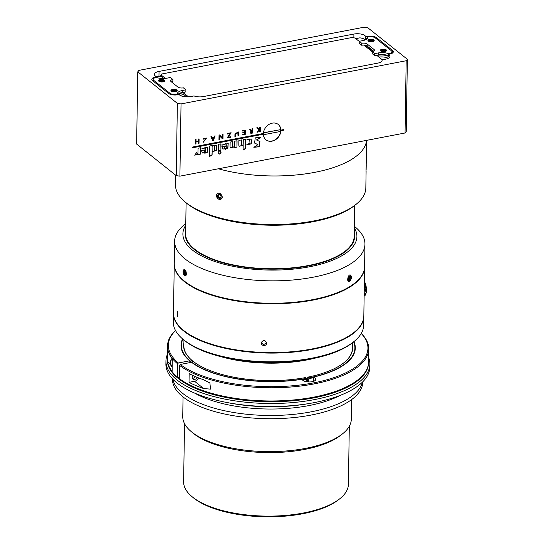 <?xml version="1.0" encoding="UTF-8"?>
<svg xmlns="http://www.w3.org/2000/svg" width="544" height="544" viewBox="0 0 544 544"><rect width="100%" height="100%" fill="white"/><g stroke="black" fill="none" stroke-linecap="round" stroke-linejoin="round"><path stroke-width="0.82" d="M372.246 51.646L374.721 53.618L378.352 52.924A8.84 3.543 -179.1 0 1 388.627 53.706L389.008 53.638A5.44 2.176 0.9 0 0 391.966 51.748A5.44 2.176 0.9 0 0 391.374 50.735L375.278 37.91A5.44 2.176 0.9 0 0 367.962 36.863L367.581 36.938A8.84 3.543 -179.1 0 1 367.69 37.522A8.84 3.543 -179.1 0 1 362.882 40.589L359.244 41.29L361.726 43.262A4.08 1.632 -179.1 0 1 367.214 44.044L374.02 49.47A4.08 1.632 -179.1 0 1 374.469 50.232A4.08 1.632 -179.1 0 1 372.246 51.646L372.212 53.638L374.694 55.61L378.026 55.277A8.16 3.271 -179.1 0 1 388.28 56.372L388.314 54.38A8.16 3.271 -179.1 0 1 389.926 56.372A8.16 3.271 -179.1 0 1 385.485 59.208L382.044 59.867A8.16 3.271 -179.1 0 1 382.112 60.323A8.16 3.271 -179.1 0 1 377.672 63.152L203.361 96.58A8.16 3.271 -179.1 0 1 194.038 95.921L190.597 96.58A8.16 3.271 -179.1 0 1 179.105 94.5L177.793 94.751A6.8 2.727 0.9 0 1 168.647 93.446L152.551 80.614A6.8 2.727 0.9 0 1 151.81 79.349A6.8 2.727 0.9 0 1 155.509 76.99L155.502 77.629M382.044 59.867L382.031 60.772M378.903 57.079A8.16 3.271 -179.1 0 1 388.246 58.317M378.026 55.277L378.012 56.372M179.092 94.5A8.16 3.271 -179.1 0 1 183.138 92.65L185.858 91.827L185.885 89.828L183.41 87.856A4.08 1.632 -179.1 0 1 177.922 87.074L171.115 81.648A4.08 1.632 -179.1 0 1 170.666 80.886A4.08 1.632 -179.1 0 1 172.89 79.472L170.415 77.5L166.784 78.193A8.84 3.543 -179.1 0 1 156.509 77.411L156.128 77.486A5.44 2.176 0.9 0 0 153.163 79.37A5.44 2.176 0.9 0 0 153.762 80.383L169.857 93.214A5.44 2.176 0.9 0 0 177.174 94.255L177.555 94.18L177.548 94.792M180.35 95.486A8.16 3.271 -179.1 0 1 183.11 94.602L183.138 92.65M359.244 41.29L359.217 43.282L361.692 45.254A4.08 1.632 -179.1 0 1 365.548 45.336L373.164 51.401M163.69 78.52L160.602 76.065A45.546 19.23 79.1 0 1 161.371 75.208L161.779 73.991L160.181 76.602M161.779 73.991L352.328 37.448L355.042 38.066L359.244 41.412M363.882 45.111L372.246 51.775M376.604 55.25L382.33 59.813M186.728 96.886L183.117 94.01M161.371 75.208L165.383 78.404M182.927 92.385L188.516 96.846M160.602 76.058L156.638 76.82M156.631 77.459L156.638 76.772A8.568 3.434 -179.1 0 1 154.367 74.392A8.568 3.434 -179.1 0 1 159.032 71.42L353.92 34.048A8.16 3.271 -179.1 0 1 365.718 36.679L365.684 38.672A8.16 3.271 -179.1 0 1 365.758 39.127A8.16 3.271 -179.1 0 1 365.588 39.766M355.756 38.638L359.883 37.842A8.16 3.271 -179.1 0 1 365.228 39.923M184.695 281.853A95.18 38.141 -179.1 0 1 174.257 264.105A95.18 38.141 -179.1 0 1 174.264 263.86A95.18 38.141 0.9 0 0 174.257 264.105A95.18 38.141 0.9 0 0 180.941 278.48A95.18 38.141 0.9 0 0 181.247 278.786A95.18 38.141 0.9 0 0 344.012 290.278A95.18 38.141 0.9 0 0 344.515 290.027A95.18 38.141 0.9 0 0 364.589 267.097A95.18 38.141 -179.1 0 1 291.414 303.001A95.18 38.141 -179.1 0 1 184.695 281.853M173.488 312.936A95.18 38.141 0.9 0 0 182.811 329.766A95.18 38.141 0.9 0 0 268.056 352.566A95.18 38.141 0.9 0 0 353.981 332.452A95.18 38.141 0.9 0 0 363.827 315.928A95.18 38.141 -179.1 0 1 268.056 352.566A95.18 38.141 -179.1 0 1 173.488 312.936L174.257 264.105L173.488 312.936M263.922 345.549C262.106 345.29 261.195 344.311 261.202 342.625C263.452 339.612 265.295 339.85 266.73 343.325C266.424 344.74 265.492 345.474 263.922 345.549M261.351 342.047C261.65 343.427 262.555 344.202 264.071 344.366L266.73 342.734M353.981 332.452L353.484 332.846A94.636 37.924 -179.1 0 1 268.056 352.845A94.636 37.924 -179.1 0 1 183.294 330.174L182.811 329.766M364.16 281.03L365.527 283.852A26.52 19.836 -42.5 0 1 365.704 284.784L365.956 285.403A26.52 17.177 -34.2 0 1 366.044 286.226L366.275 287.008A26.52 13.994 -27.7 0 1 366.275 287.694L366.466 288.612A26.52 10.39 -22.3 0 1 366.391 289.136L366.534 290.17A26.52 6.467 -17.6 0 1 366.391 290.51L366.466 291.632A26.52 2.346 -13.2 0 1 366.275 291.781L366.275 292.958L364.181 293.359M366.044 292.91L365.962 294.1L364.16 294.44M365.704 293.855L365.534 295.025L364.147 295.29M365.269 294.59L365.004 295.712M364.514 295.807L364.133 296.188M364.31 285.056L365.704 284.784M364.296 285.722L365.956 285.403M364.283 286.566L366.044 286.226M364.276 287.388L366.275 287.008M364.262 288.075L366.275 287.694M364.249 289.034L366.466 288.612M364.242 289.544L366.391 289.136M364.222 290.612L366.534 290.17M364.215 290.931L366.391 290.51M364.201 292.067L366.466 291.632M364.194 292.182L366.275 291.781M364.14 295.882L365.01 295.712M364.351 282.22L364.752 282.146M364.351 282.513L365.004 282.39M364.33 283.594L365.269 283.41M364.324 284.077L365.527 283.846M173.488 313.188A95.18 38.141 0.9 0 0 173.482 313.432A95.18 38.141 0.9 0 0 268.049 353.063A95.18 38.141 0.9 0 0 363.814 316.424A95.18 38.141 0.9 0 0 363.82 316.173M183.049 396.943L182.743 416.493A84.3 33.782 0.9 0 0 190.998 431.399A84.3 33.782 0.9 0 0 266.506 451.595A84.3 33.782 0.9 0 0 342.604 433.779A84.3 33.782 0.9 0 0 351.322 419.138L351.628 399.588M339.871 498.692L338.633 499.678A81.036 32.47 -179.1 0 1 265.479 516.8A81.036 32.47 -179.1 0 1 192.896 497.386L191.692 496.359A82.396 33.014 0.9 0 0 265.492 516.1A82.396 33.014 0.9 0 0 339.871 498.692A82.396 33.014 0.9 0 0 348.398 484.378L349.309 426.244M184.532 423.66L183.62 481.794A82.396 33.014 0.9 0 0 191.692 496.359M190.998 431.399L192.692 432.834A82.396 33.014 0.9 0 0 266.485 452.574A82.396 33.014 0.9 0 0 340.87 435.159L342.604 433.779M221.224 356.748A84.3 33.782 0.9 0 0 314.738 358.217M183.947 340.068L183.858 345.61A84.3 33.782 0.9 0 0 191.991 360.414M182.886 339.17A86.748 34.762 0.9 0 0 181.41 345.318A86.748 34.762 0.9 0 0 190.312 360.998L192.25 360.624L192.474 361.808M307.659 381.895L307.727 377.278L308.849 377.917A86.748 34.762 0.9 0 0 354.892 348.044A86.748 34.762 0.9 0 0 353.607 341.85M343.842 362.794A84.3 33.782 0.9 0 0 352.437 348.255L352.526 342.713M353.831 341.673L352.594 342.659A93.82 37.597 -179.1 0 1 267.906 362.481A93.82 37.597 -179.1 0 1 183.879 340.007L182.668 338.98A95.18 38.141 0.9 0 0 267.913 361.78A95.18 38.141 0.9 0 0 353.831 341.673A95.18 38.141 0.9 0 0 363.678 325.142L363.814 316.424M173.482 313.432L173.346 322.157A95.18 38.141 0.9 0 0 182.668 338.98M186.102 202.803L185.613 233.634A84.3 33.782 0.9 0 0 269.375 268.736A84.3 33.782 0.9 0 0 354.198 236.286L354.681 205.448M185.66 230.683A84.708 33.946 0.9 0 0 185.205 233.94M354.6 236.606A84.708 33.946 0.9 0 0 354.246 233.335M352.485 345.29A84.572 33.891 -179.1 0 1 343.964 362.698A84.572 33.891 -179.1 0 1 307.856 377.128M192.25 360.624A84.572 33.891 -179.1 0 1 191.876 360.305A84.572 33.891 -179.1 0 1 183.906 342.645M305.436 377.597A84.572 33.891 -179.1 0 1 193.487 361.61L191.549 361.984A86.748 34.762 0.9 0 0 306.428 378.386L305.436 377.597M308.659 381.956L308.849 377.917M306.428 378.386L306.415 379.134A86.748 34.762 0.9 0 1 302.253 379.841M306.292 379.154L306.252 381.698M191.549 362.324L191.549 361.984M190.312 360.998L190.529 362.488M167.749 349.173L167.559 361.644A100.62 40.317 0.9 0 0 172.122 371.287L172.319 358.836A100.62 40.317 -179.1 0 1 167.756 349.187L167.532 345.848A100.62 40.317 0.9 0 0 177.657 363.861L177.446 377.067L178.16 377.672L179.323 377.454M179.302 378.549A100.62 40.317 0.9 0 0 269.64 400.976A100.62 40.317 0.9 0 0 358.129 379.685L357.388 380.276A99.804 39.991 0.9 0 1 269.627 401.39A99.804 39.991 0.9 0 1 180.016 379.154L179.302 378.549L179.513 365.344L180.248 364.46L191.508 362.297A87.156 34.925 0.9 0 0 301.655 379.365L302.954 380.399A6.8 2.727 0.9 0 0 310.576 381.915A6.8 2.727 0.9 0 0 315.799 379.345A6.8 2.727 0.9 0 0 315.058 378.08L313.759 377.046L313.378 381.385M190.23 362.542L189.652 360.815L178.391 362.977L177.657 363.861M308.836 378.665A86.748 34.762 0.9 0 0 313.752 377.604M352.859 356.007A86.748 34.762 0.9 0 0 354.878 348.792L354.892 348.044M181.41 345.318L181.404 346.066A86.748 34.762 0.9 0 0 183.192 353.342M189.645 361.189A86.748 34.762 0.9 0 0 190.305 361.746M172.455 378.787L172.455 379.066A95.18 38.141 0.9 0 0 310.95 415.092A95.18 38.141 0.9 0 0 362.787 382.058L362.787 381.779M172.815 379.168A95.18 38.141 0.9 0 0 310.998 411.856A95.18 38.141 0.9 0 0 362.42 382.146M194.562 393.06A90.284 36.176 0.9 0 0 308.842 405.593A90.284 36.176 0.9 0 0 340.252 395.352M226.678 402.458A95.18 38.141 0.9 0 0 307.85 403.736M167.525 354.117A101.98 40.861 0.9 0 0 165.934 361.026L165.893 364.011A101.98 40.861 0.9 0 0 314.276 402.614A101.98 40.861 0.9 0 0 369.818 367.22L369.866 364.228A101.98 40.861 0.9 0 0 368.608 357.558M165.934 361.026A101.98 40.861 0.9 0 0 314.323 399.622A101.98 40.861 0.9 0 0 369.866 364.228M167.328 359.428A100.62 40.317 0.9 0 0 313.725 397.888A100.62 40.317 0.9 0 0 368.526 362.59M167.341 357.966L167.328 359.054A100.62 40.317 0.9 0 0 177.181 376.842L177.908 377.461A99.804 39.991 0.9 0 0 178.16 377.672M189.02 382.344L189.156 373.626A100.62 40.317 0.9 0 0 203.857 379.855L209.902 382.996L210.521 389.13L203.721 388.572A100.62 40.317 -179.1 0 1 189.02 382.344L194.568 381.276A4.76 3.869 -51.4 0 0 198.512 377.876M179.513 365.344A100.62 40.317 0.9 0 0 292.38 386.886A100.62 40.317 0.9 0 0 368.744 349.01A100.62 40.317 0.9 0 0 361.27 333.404M175.494 330.487A100.62 40.317 0.9 0 0 167.532 345.848M358.129 379.685A100.62 40.317 0.9 0 0 368.54 362.216L368.744 349.01M313.759 377.046A87.156 34.925 0.9 0 0 355.3 348.051A87.156 34.925 0.9 0 0 353.913 341.612M180.248 364.46A99.804 39.991 0.9 0 0 309.849 383.568A99.804 39.991 0.9 0 0 361.223 333.486M175.542 330.568A99.804 39.991 0.9 0 0 178.391 362.977M182.594 338.919A87.156 34.925 0.9 0 0 181.002 345.311A87.156 34.925 0.9 0 0 189.652 360.815M182.478 340.122A87.156 34.925 0.9 0 0 181.009 345.814M355.28 348.548A87.156 34.925 0.9 0 0 353.988 342.815M196.982 377.257A2.788 2.264 -51.4 0 1 192.902 379.1A2.788 2.264 -51.4 0 1 192.902 375.462M192.29 378.236A2.72 2.21 128.6 0 0 195.255 376.523A2.788 2.264 -51.4 0 1 192.311 378.284M349.466 276.93L350.574 276.366L351.043 277.732L350.418 279.664L349.309 280.228L348.833 278.868L349.466 276.93M350.418 279.664L348.976 279.269M351.043 277.732L349.357 277.27M351.043 275.747L350.628 275.128C347.997 273.272 346.12 283.655 349.642 281.017M350.785 275.72A2.72 1.34 105.3 0 0 348.507 278.61A2.72 1.34 105.3 0 0 350.084 280.656A2.72 1.34 105.3 0 0 351.261 276.338A2.72 1.34 105.3 0 0 350.914 275.808A2.72 1.34 105.3 0 0 350.785 275.72M183.933 270.728L184.858 271.572L185.252 273.578L184.722 274.734L183.79 273.89L183.403 271.891L183.933 270.728M183.403 271.891L184.865 271.606M183.79 273.89L185.232 273.618M184.253 275.196L184.776 275.638C186.347 276.066 186.742 274.625 185.966 271.334L184.885 269.62L183.668 269.872L183.348 270.47A2.72 1.149 -100.9 0 0 183.199 272.945A2.72 1.149 -100.9 0 0 184.253 275.196A2.72 1.149 -100.9 0 0 185.45 274.625A2.72 1.149 -100.9 0 0 185.232 271.674A2.72 1.149 -100.9 0 0 185.035 271.184A2.72 1.149 -100.9 0 0 183.348 270.47M185.667 230.561A84.708 33.946 0.9 0 0 185.205 233.879A84.708 33.946 0.9 0 0 269.368 269.151A84.708 33.946 0.9 0 0 354.6 236.538A84.708 33.946 0.9 0 0 354.246 233.206M354.355 226.263L355.626 227.351A95.18 38.141 -179.1 0 1 364.949 244.181L364.602 266.601A95.18 38.141 -179.1 0 1 291.428 302.505A95.18 38.141 -179.1 0 1 184.702 281.357A95.18 38.141 -179.1 0 1 174.264 263.609A95.18 38.141 -179.1 0 1 174.264 263.588L174.617 241.189A95.18 38.141 -179.1 0 1 184.464 224.665L185.776 223.618M185.048 258.93A95.18 38.141 -179.1 0 1 174.617 241.189A95.18 38.141 0.9 0 0 269.185 280.82A95.18 38.141 0.9 0 0 364.949 244.181A95.18 38.141 -179.1 0 1 291.774 280.085A95.18 38.141 -179.1 0 1 185.048 258.93M354.328 227.888A87.02 34.87 -179.1 0 1 300.431 268.267A87.02 34.87 -179.1 0 1 192.433 250.063A87.02 34.87 -179.1 0 1 185.749 225.236M171.455 81.92A4.08 1.632 -179.1 0 1 172.856 81.464L172.89 79.472M177.555 94.18A8.84 3.543 -179.1 0 1 177.446 93.595A8.84 3.543 -179.1 0 1 182.254 90.528L185.885 89.828M177.664 94.772A8.84 3.543 -179.1 0 1 182.226 92.521L182.832 92.405M160.249 79.567A3.128 1.251 -179.1 0 1 163.866 79.839A3.128 1.251 -179.1 0 1 164.478 81.294A3.128 1.251 -179.1 0 1 161.69 81.96A3.128 1.251 -179.1 0 1 158.889 81.24A3.128 1.251 -179.1 0 1 158.848 81.206A3.128 1.251 -179.1 0 1 160.249 79.567M172.625 89.434A3.128 1.251 -179.1 0 1 176.249 89.706A3.128 1.251 -179.1 0 1 176.854 91.161A3.128 1.251 -179.1 0 1 174.073 91.827A3.128 1.251 -179.1 0 1 171.265 91.106A3.128 1.251 -179.1 0 1 171.231 91.072A3.128 1.251 -179.1 0 1 172.625 89.434M164.254 81.444A2.72 1.088 0.9 0 0 164.383 81.124A2.72 1.088 0.9 0 0 164.349 80.934M158.991 80.852A2.72 1.088 0.9 0 0 158.95 81.036A2.72 1.088 0.9 0 0 159.066 81.362M176.637 91.31A2.72 1.088 0.9 0 0 176.766 90.984A2.72 1.088 0.9 0 0 176.725 90.8M171.367 90.719A2.72 1.088 0.9 0 0 171.326 90.902A2.72 1.088 0.9 0 0 171.448 91.229M220.374 193.807A3.325 2.564 -121.2 0 0 216.811 194.215A3.325 2.564 -121.2 0 0 217.688 198.451A3.325 2.564 -121.2 0 0 221.694 198.417A3.325 2.564 -121.2 0 0 220.374 193.807M220.442 193.725L218.232 193.12C215.907 194.378 215.88 196.296 218.144 198.866L220.354 199.464C222.863 198.499 222.897 196.588 220.442 193.725M220.116 198.485L218.144 197.832L217.28 195.663L218.389 194.147L220.361 194.806L221.224 196.976L220.116 198.485M218.144 197.832L218.967 197.329L218.117 195.153L218.763 194.269M217.28 195.663L218.117 195.153M220.572 197.866L218.967 197.329M366.228 164.832L366.01 171.476L366.228 164.832M366.234 164.839L366.01 171.476M366.139 169.653L366.214 165.832L366.01 169.653M372.504 41.684A3.128 1.251 -179.1 0 1 368.261 41.052A3.128 1.251 -179.1 0 1 369.696 39.406A3.128 1.251 -179.1 0 1 373.871 40.011A3.128 1.251 -179.1 0 1 373.884 41.14A3.128 1.251 -179.1 0 1 372.504 41.684M368.404 40.691A2.72 1.088 0.9 0 0 368.356 40.882A2.72 1.088 0.9 0 0 368.478 41.208M373.667 41.29A2.72 1.088 0.9 0 0 373.796 40.963A2.72 1.088 0.9 0 0 373.762 40.78M384.887 51.551A3.128 1.251 -179.1 0 1 380.644 50.918A3.128 1.251 -179.1 0 1 382.078 49.273A3.128 1.251 -179.1 0 1 386.247 49.878A3.128 1.251 -179.1 0 1 386.267 51.007A3.128 1.251 -179.1 0 1 384.887 51.551M380.78 50.558A2.72 1.088 0.9 0 0 380.739 50.748A2.72 1.088 0.9 0 0 380.854 51.075M386.05 51.156A2.72 1.088 0.9 0 0 386.179 50.83A2.72 1.088 0.9 0 0 386.138 50.646M374.721 53.618L374.694 55.61M377.72 55.032L378.325 54.917A8.84 3.543 -179.1 0 1 388.294 55.583M388.627 53.706L388.613 54.325M367.581 36.938L367.56 38.107M361.726 43.262L361.692 45.254M365.548 45.336A4.08 1.632 -179.1 0 1 367.18 46.036L373.646 51.19M383.071 50.803L381.888 50.993L381.296 50.436L382.48 50.245L381.97 49.762L383.343 49.545L385.635 50.395L384.445 50.585L384.962 51.068L383.588 51.286L383.071 50.803M384.445 50.585L384.078 51.204M385.036 49.837L384.914 50.51M383.853 50.028L383.622 51.279M383.343 49.545L383.105 50.83M382.48 50.245L382.765 50.85M385.886 49.953A2.72 1.088 0.9 0 0 382.833 49.348A2.72 1.088 0.9 0 0 380.746 50.374A2.72 1.088 0.9 0 0 383.445 51.503A2.72 1.088 0.9 0 0 386.186 50.456A2.72 1.088 0.9 0 0 385.886 49.953M370.695 40.936L369.505 41.126L368.914 40.569L370.104 40.378L369.587 39.896L372.66 39.97L373.252 40.528L372.069 40.718L372.579 41.201L371.205 41.419L370.695 40.936M372.069 40.718L371.702 41.337M372.66 39.97L372.538 40.644M371.47 40.161L371.239 41.412M370.96 39.678L370.722 40.963M370.104 40.378L370.382 40.984M373.504 40.086A2.72 1.088 0.9 0 0 370.457 39.481A2.72 1.088 0.9 0 0 368.363 40.508A2.72 1.088 0.9 0 0 371.069 41.636A2.72 1.088 0.9 0 0 373.803 40.589A2.72 1.088 0.9 0 0 373.504 40.086M365.684 38.672L367.309 38.366A6.8 2.727 -179.1 0 1 367.438 38.338M388.314 54.38L389.626 54.128A6.8 2.727 0.9 0 0 393.326 51.768A6.8 2.727 0.9 0 0 392.584 50.504L376.489 37.679A6.8 2.727 0.9 0 0 367.343 36.366L365.718 36.679M391.966 52.027L392.55 52.496A6.8 2.727 -179.1 0 1 392.843 52.761M152.266 80.356A6.8 2.727 -179.1 0 1 153.163 79.73M156.638 76.772L155.509 76.99M251.981 132.654L250.913 132.634L252.001 131.24L251.981 132.654M213.697 138.04L213.024 139.794L212.344 138.298L213.697 138.04L212.187 138.176L213.024 139.794M242.76 130.961L244.644 130.757L242.76 131.118L242.767 130.546L245.283 130.064L245.215 134.518L242.753 134.994L242.76 134.422L244.589 134.069L244.616 132.716L242.842 133.056L242.848 132.491L244.623 132.151L244.644 130.757M242.842 132.906L244.616 132.716M242.753 134.837L245.058 134.395L245.126 130.098M259.678 129.73L257.659 132.002L259.522 129.608L259.644 131.77L260.256 131.655L260.168 127.228M259.644 131.614L260.1 131.532M259.678 129.513L257.502 127.745L259.678 129.513L259.712 127.316L260.324 127.201L260.256 131.655M257.815 132.124L257.033 132.274L258.951 129.812L256.646 127.908L257.502 127.745M257.169 132.09L257.659 132.002M220.524 151.266A1.612 1.306 -51.4 0 1 218.525 153.768M218.171 152.85A1.612 1.306 128.6 0 0 220.626 153.394A1.612 1.306 128.6 0 0 219.062 151.334A1.612 1.306 128.6 0 0 218.171 152.85M260.406 137.734L260.671 137.353L255.258 137.856L254.578 143.072L257.951 144.643L253.864 147.322L259.236 146.764L259.93 141.59L256.544 139.985L260.406 137.734M260.515 137.238L260.256 137.612M257.863 144.582L254.504 143.011M260.25 137.612L256.469 139.924M259.855 141.528L259.094 146.628L253.81 147.274M220.912 150.219L218.355 150.708L218.457 144.323L221.014 143.834L220.912 150.219L220.857 143.861M218.362 150.552L220.755 150.096M229.962 133.532L227.202 134.062L227.208 133.491L231.118 132.743L228.276 137.183L230.887 136.68L230.874 137.251L227.14 137.965L229.962 133.532L227.202 133.906M230.874 137.251L230.731 136.707M227.249 137.788L230.724 137.122M228.276 137.183L230.853 132.797M241.516 145.139L241.373 144.745C241.91 145.608 242.515 145.486 243.202 144.371L243.277 139.563L245.827 139.074L245.684 148.458L243.107 150.076L243.188 145.2L239.258 146.254L238.816 145.289L238.898 140.406L241.448 139.917L241.373 144.745L241.291 139.944M243.188 145.2L239.183 146.186M245.684 148.458L245.67 139.108M243.114 149.852L245.528 148.335M241.427 145.085L241.216 144.622M219.035 135.062L219.565 134.96L222.408 137.836L222.462 134.402L223.054 134.286L222.986 138.74L222.469 138.842L219.606 135.946L219.552 139.4L218.96 139.516L219.035 135.062M219.552 139.4L219.606 135.946M218.967 139.359L219.395 139.278M222.986 138.74L222.897 134.32M222.34 138.713L222.829 138.618M222.408 137.836L219.538 134.966M238.68 133.287L238.639 135.796L238.007 135.918L237.796 132.389L235.572 133.865L235.532 136.394L234.899 136.517L234.94 133.987L238.211 131.859L238.68 133.287L238.136 131.798M235.532 136.394L235.416 133.742L237.714 132.328M234.906 136.36L235.375 136.272M238.639 135.796L238.524 133.164M238.014 135.769L238.483 135.674M198.485 138.999L199.09 138.883L199.022 143.337L198.41 143.453L198.444 141.528L196.003 141.998L195.976 143.922L195.344 144.044L195.412 139.59L196.044 139.468L196.01 141.413L198.451 140.944L198.485 138.999M196.01 141.413L195.888 139.502M195.976 143.922L195.847 141.875L198.444 141.528M195.344 143.888L195.82 143.8M199.022 143.337L198.934 138.917M198.417 143.303L198.866 143.215M236.973 147.138L234.416 147.628L234.43 146.88L230.5 147.934L230.058 146.968L230.139 142.086L232.689 141.596L232.614 146.424C233.165 147.295 233.77 147.159 234.444 146.03L234.518 141.243L237.068 140.753L236.973 147.138L236.912 140.787M232.458 146.302L232.825 146.887L232.533 141.624M234.43 146.88L230.425 147.866M234.416 147.472L236.817 147.016M252.001 131.24L250.845 132.566M250.362 133.049L252.443 132.94L252.511 128.642M251.022 130.431L250.009 129.118M251.512 133.273L250.437 133.117L250.845 131.07L249.336 129.248L250.056 129.112L251.104 130.499L252.008 130.676L252.042 128.731L252.674 128.608L252.6 133.062L251.362 133.151M204.388 153.027L204.36 150.396L205.822 150.117L205.788 152.374C205.285 153.428 204.796 153.524 204.326 152.646L204.476 153.082M263.738 132.886A9.5 7.725 -51.4 0 1 263.738 132.852L280.561 129.628A9.472 7.704 -51.4 0 1 280.588 130.172A9.534 7.752 -51.4 0 1 280.582 130.9A9.486 7.711 -51.4 0 1 280.534 131.43A9.5 7.725 -51.4 0 1 280.527 131.464L263.711 134.688A9.534 7.752 -51.4 0 1 263.684 134.144A9.534 7.752 -51.4 0 1 263.69 133.416A9.52 7.738 -51.4 0 1 263.738 132.886L263.582 132.756A9.52 7.738 128.6 0 0 263.534 133.294A9.534 7.752 128.6 0 0 263.527 134.014A9.534 7.752 128.6 0 0 263.554 134.538A9.5 7.725 128.6 0 0 263.554 134.565L263.711 134.688A9.5 7.725 -51.4 0 1 263.711 134.66L263.554 134.538M280.561 129.628A9.5 7.725 -51.4 0 1 280.561 129.656L263.588 132.729A9.5 7.725 128.6 0 0 263.582 132.756M212.242 146.288C213.316 145.432 214.105 145.391 214.608 146.186L214.54 150.688C214.01 151.681 213.214 151.946 212.16 151.497L212.085 146.166L212.16 151.497M214.309 145.629L214.608 146.186M226.256 146.2L226.222 148.451C225.719 149.512 225.236 149.607 224.767 148.73L224.801 146.479L226.256 146.2L224.645 146.356L224.91 149.165M224.828 149.11L224.611 148.607M212.106 137.775L213.935 137.428L214.513 136.007L215.138 135.884L213.221 140.733L212.779 140.814L210.909 136.694L211.534 136.578L212.106 137.775L211.446 136.592M212.718 140.678L214.921 135.925M280.833 131.41A9.826 7.99 -51.4 0 0 280.881 130.852L280.724 130.73A9.826 7.99 128.6 0 1 280.677 131.288L280.833 131.41A9.84 7.997 -51.4 0 1 275.046 140.026A9.84 7.997 -51.4 0 1 266.002 139.849A9.84 7.997 -51.4 0 1 263.405 134.749A9.874 8.031 -51.4 0 1 263.378 134.212L192.569 147.791L192.583 147.036L263.391 133.464A9.86 8.017 -51.4 0 1 263.439 132.906A9.84 7.997 -51.4 0 1 269.226 124.29A9.84 7.997 -51.4 0 1 278.27 124.467A9.84 7.997 -51.4 0 1 280.86 129.567A9.812 7.976 -51.4 0 1 280.894 130.104L280.738 129.982A9.812 7.976 128.6 0 0 280.711 129.445A9.84 7.997 128.6 0 0 278.188 124.406M280.881 130.852L283.655 130.172L280.724 130.73M283.805 130.295L283.818 129.54L280.894 130.104M283.662 129.418L283.655 130.172M192.576 147.635L263.378 134.212M265.928 139.788A9.84 7.997 128.6 0 0 274.938 139.876A9.84 7.997 128.6 0 0 280.677 131.288M197.928 154.231L194.732 155.21L196.778 152.259L197.234 154.081L197.934 153.612L198.023 148.24L200.573 147.75L200.478 154.136L197.921 154.625L197.771 154.108L194.657 155.142M197.18 153.993L196.697 152.198M200.478 154.136L200.416 147.784M197.921 154.476L200.321 154.013M202.076 149.008L205.408 147.614L205.843 148.614L205.829 149.743L201.464 150.579L202.416 153.02L207.427 152.293L207.774 147.342L201.804 148.818M205.326 147.553L201.919 148.886M207.692 147.281L207.271 152.17L202.334 152.952M205.822 150.117L204.204 150.273L204.17 152.524M212.106 154.897L212.153 151.912L216.628 150.185L216.526 145.738L212.248 145.874L212.255 145.513L209.698 146.003L209.535 156.516L212.106 154.897L209.535 156.291M212.153 151.912L211.949 154.775M216.444 145.676L216.437 150.11L211.997 151.79M214.452 146.064C213.948 145.268 213.16 145.309 212.085 146.166M222.224 144.922L228.215 143.426L227.861 148.376L222.85 149.097L221.898 146.656L226.263 145.819L226.284 144.697L225.842 143.691L222.516 145.092M225.767 143.636L222.36 144.969M228.133 143.364L227.712 148.254L222.775 149.036M246.765 144.772L249.968 143.092L249.676 139.04L246.84 139.747L251.926 138.958L251.682 143.8L246.765 144.772M246.779 144.752L251.566 143.63L251.852 138.897M246.894 139.862L249.594 138.985M203.259 142.29L203.266 141.603L206.033 138.604L203.252 139.182L203.259 138.475L206.482 138.094L203.259 142.29M203.259 142.208L206.4 138.04M203.252 138.931L205.952 138.55M407.368 59.296L406.232 131.539L405.049 132.988L406.184 60.744L407.368 59.296L367.758 27.724L364.099 27.2L138.951 70.373L137.768 71.822L136.632 144.072L176.242 175.644L177.378 103.394L181.036 103.918L179.901 176.161L176.242 175.644M355.987 204.408L354.749 205.394A93.82 37.597 -179.1 0 1 270.062 225.216A93.82 37.597 -179.1 0 1 186.034 202.742L184.824 201.715A95.18 38.141 0.9 0 0 270.069 224.516A95.18 38.141 0.9 0 0 355.987 204.408A95.18 38.141 0.9 0 0 365.833 187.877L366.105 170.891M175.658 175.175L175.501 184.885A95.18 38.141 0.9 0 0 184.824 201.715M218.409 168.783L366.547 140.372A95.18 38.141 -179.1 0 1 314.758 172.339A95.18 38.141 -179.1 0 1 218.409 168.783L179.901 176.161M137.768 71.822L177.378 103.394M405.049 132.988L366.547 140.372M181.036 103.918L406.184 60.744M175.624 89.991L176.222 90.549L175.032 90.739L175.549 91.222L172.475 91.147L171.884 90.59L173.067 90.399L172.557 89.916L173.93 89.699L174.44 90.182L175.624 89.991L175.501 90.664M174.44 90.182L174.209 91.433M173.93 89.699L173.692 90.991M173.067 90.399L173.352 91.011M175.032 90.739L174.665 91.365M171.632 91.032A2.72 1.088 0.9 0 0 174.678 91.637A2.72 1.088 0.9 0 0 176.773 90.617A2.72 1.088 0.9 0 0 174.066 89.481A2.72 1.088 0.9 0 0 171.333 90.528A2.72 1.088 0.9 0 0 171.632 91.032M163.248 80.124L163.839 80.682L162.656 80.872L163.166 81.355L161.792 81.573L159.501 80.723L160.691 80.532L160.174 80.056L161.548 79.832L162.064 80.315L163.248 80.124L163.125 80.798M162.064 80.315L161.833 81.573M161.548 79.832L161.31 81.124M160.691 80.532L160.97 81.144M162.656 80.872L162.289 81.498M159.249 81.172A2.72 1.088 0.9 0 0 162.302 81.77A2.72 1.088 0.9 0 0 164.39 80.75A2.72 1.088 0.9 0 0 161.69 79.614A2.72 1.088 0.9 0 0 158.95 80.662A2.72 1.088 0.9 0 0 159.249 81.172M354.355 226.304A95.18 38.141 0.9 0 1 364.949 244.181L364.602 266.601A95.18 38.141 -179.1 0 1 364.596 266.886A95.18 38.141 -179.1 0 1 364.575 267.213A95.18 38.141 -179.1 0 1 364.208 269.824A95.18 38.141 -179.1 0 1 364.126 270.15A95.18 38.141 -179.1 0 1 317.159 298.738A95.18 38.141 -179.1 0 1 316.452 298.887A95.18 38.141 -179.1 0 1 293.291 302.342A95.18 38.141 -179.1 0 1 292.502 302.416A95.18 38.141 -179.1 0 1 264.88 303.144A95.18 38.141 -179.1 0 1 264.064 303.117A95.18 38.141 -179.1 0 1 243.664 301.485A95.18 38.141 -179.1 0 1 242.876 301.383A95.18 38.141 -179.1 0 1 230.234 299.343A95.18 38.141 -179.1 0 1 229.493 299.2A95.18 38.141 -179.1 0 1 220.714 297.228A95.18 38.141 -179.1 0 1 220.014 297.051A95.18 38.141 -179.1 0 1 214.547 295.542A95.18 38.141 -179.1 0 1 213.88 295.344A95.18 38.141 -179.1 0 1 174.264 263.915A95.18 38.141 -179.1 0 1 174.264 263.609L174.617 241.189A95.18 38.141 0.9 0 1 185.769 223.659M184.81 275.767L183.913 269.538M349.432 281.268L350.05 280.69M351.213 276.202L348.214 281.166M353.92 34.048L353.858 37.794M159.032 71.42L158.95 76.378M172.074 358.523A6.12 4.978 128.6 0 0 171.945 366.656L172.19 366.853M315.058 378.08L315.017 380.589M170.272 363.807L167.559 361.644M203.721 388.572L194.568 381.276M153.762 80.383L153.741 81.566M169.857 93.214L169.844 94.126M177.174 94.255L177.167 94.853M182.254 90.528L182.226 92.521M378.352 52.924L378.325 54.917M389.008 53.638L388.994 54.25M367.214 44.044L367.18 46.036M374.02 49.47L373.993 50.98M376.489 37.679L376.468 38.855M367.343 36.366L367.309 38.366M392.584 50.504L392.55 52.496M173.713 300.07L173.686 300.506M177.466 311.63L177.351 316.479M363.827 315.928L364.589 267.097L363.827 315.928M171.945 366.656L170.177 362.773L171.931 358.34M351.261 276.338L351.05 275.767M350.084 280.656L349.615 281.044M153.163 79.37L153.136 81.083M391.966 51.748L391.945 53.38M386.179 50.83L386.186 50.456M380.739 50.748L380.746 50.374M373.796 40.963L373.803 40.589M368.356 40.882L368.363 40.508M366.581 140.366L366.2 164.798M176.766 90.984L176.773 90.617M171.326 90.902L171.333 90.528M164.383 81.124L164.39 80.75M158.95 81.036L158.95 80.662"/></g></svg>
